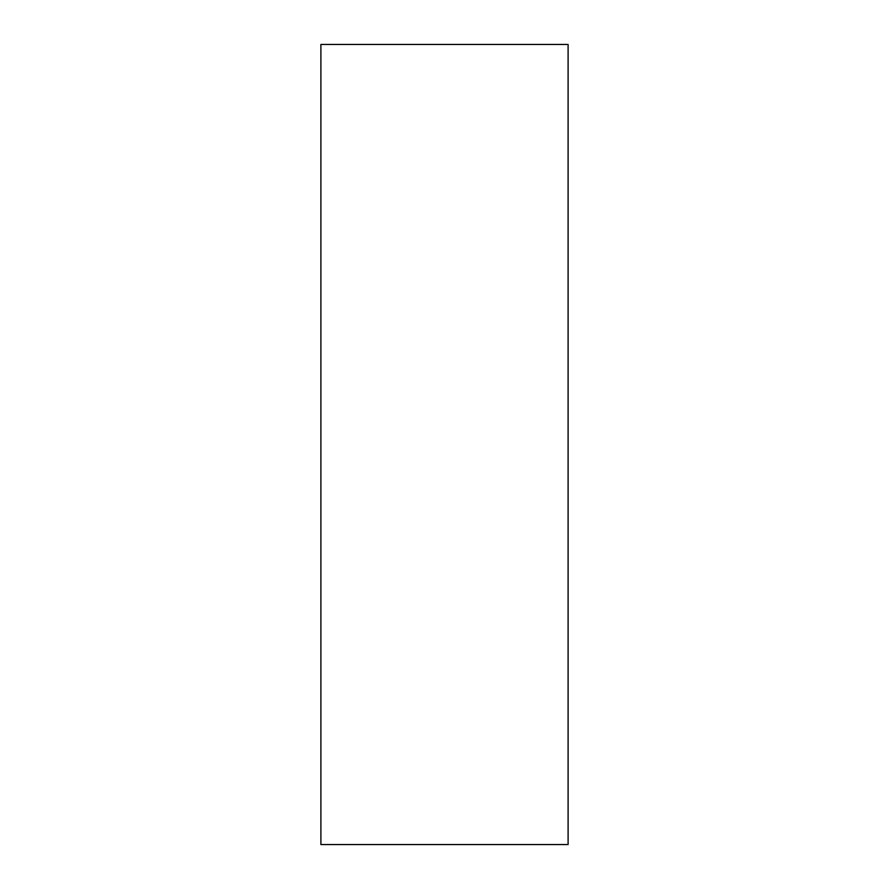 <?xml version="1.0" encoding="UTF-8"?>
<svg xmlns="http://www.w3.org/2000/svg" width="889" height="889" viewBox="0 0 889 889"><rect width="100%" height="100%" fill="white"/><g stroke="black" fill="none" stroke-linecap="round" stroke-linejoin="round"><path stroke-width="1.33" d="M568.104 844.55L320.896 844.55L320.896 44.45L568.104 44.45L568.104 844.55"/></g></svg>
